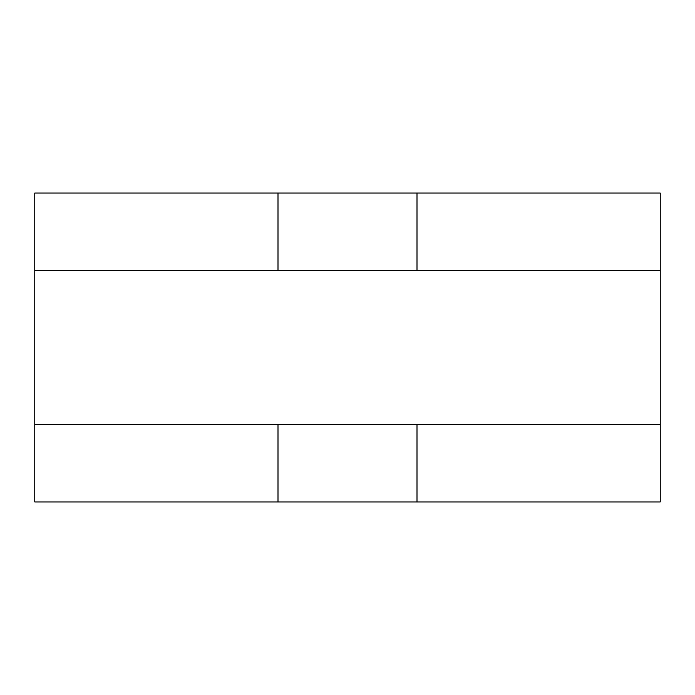 <?xml version="1.0" encoding="UTF-8"?>
<svg xmlns="http://www.w3.org/2000/svg" width="695" height="695" viewBox="0 0 695 695"><rect width="100%" height="100%" fill="white"/><g stroke="black" fill="none" stroke-linecap="round" stroke-linejoin="round"><path stroke-width="1.04" d="M34.75 270.277L34.75 193.054L660.25 193.054L660.25 270.277L34.75 270.277L34.75 424.723L660.25 424.723L660.25 270.277M417 424.723L417 501.946L278 501.946L278 424.723M278 270.277L278 193.054M417 193.054L417 270.277M34.75 424.723L34.75 501.946L278 501.946M417 501.946L660.25 501.946L660.25 424.723"/></g></svg>
